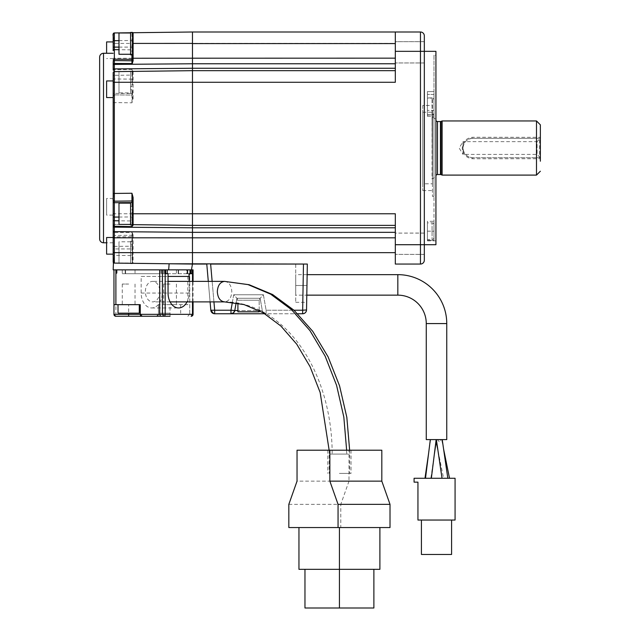 <?xml version="1.0" encoding="UTF-8"?>
<svg xmlns="http://www.w3.org/2000/svg" width="640" height="640" viewBox="0 0 640 640"><rect width="100%" height="100%" fill="white"/><g stroke="black" fill="none" stroke-linecap="round" stroke-linejoin="round"><path stroke-width="0.48" stroke-dasharray="3.2 2.4" d="M133.096 224.648L114.328 224.424A1.16 1.16 0 0 1 113.184 223.264L113.184 255.36L131.936 255.576L132.232 263.232L132.52 234.856L131.952 232.496L131.936 235.248L114.352 235.48L114.36 236.888A1.16 0.92 0 0 1 114.344 236.888L131.936 236.72L131.936 242.096L132.52 241.464M113.184 82.28L113.184 96.024A1.16 1.16 0 0 1 114.344 94.856A1.16 1.16 0 0 1 114.36 94.864L114.328 94.864M114.352 94.856L131.936 95.072L131.952 102.808L132.52 94.496L131.944 95.072A0.584 0.584 -179.5 0 0 132.52 94.496L132.52 91.136L131.944 89.696L130.584 89.768L130.584 93.496L130.584 71.064L130.584 89.768M132.52 78.76L131.936 79.112L131.936 86.656L132.52 84.656L132.52 71.448L131.952 69.448L131.936 75.096L114.352 75.312L114.36 78.984A1.16 0.712 0 0 0 114.344 78.984L131.936 79.112L131.936 75.096L132.52 75.072L132.52 71.448L133.096 70.904L133.096 71.4L192.472 70.672L133.096 71.4A0.584 0.584 0 0 0 132.52 71.984L132.52 71.064L130.584 71.064M132.52 32.416L132.52 50.512L131.944 52.04L130.584 51.976L130.584 32.416M395.32 232.336L395.32 237.824L395.32 227.792L395.32 232.336L192.464 232.336L114.328 231.64L114.328 232.56L131.952 232.496L132.52 233.336L133.096 235.056L132.52 234.856L132.52 263.64L132.52 245.544L131.944 244.008L130.584 244.072L130.584 263.64L130.584 241.208L130.584 242.064L131.936 242.096M131.936 54.848L131.936 53.96L132.52 54.592M130.584 224.992L130.584 209.48L131.936 209.392L132.52 211.4L132.48 224.992M132.52 204.912L132.52 202.56L131.944 206.352L130.584 206.288L130.584 209.48M113.184 43.44L114.328 43.416L114.328 64.408L192.464 63.72L395.32 63.72L395.32 68.256L395.32 32L420.456 32L420.456 51.336L424.328 51.336L424.328 244.712L424.328 41.624L395.32 41.672L395.32 62.944L395.32 41.672L395.32 62.944L395.32 41.672L424.328 41.672L424.328 62.944L424.328 41.672M424.328 62.992L395.32 62.944L424.328 62.944M424.328 233.104L395.32 233.104L395.32 254.376L395.32 233.104L395.32 254.376L395.32 233.104L424.328 233.056L424.328 254.376L424.328 233.056M424.328 254.376L395.32 254.376L424.328 254.432M307.152 274.648L295.728 274.648L295.728 295.144L295.728 274.648M306.96 285.504L295.728 285.504L306.96 285.504L307.336 264.056L295.728 264.056L295.728 302.304L295.728 264.056L307.336 264.056L306.792 295.144L295.728 295.144M113.184 61.728L113.184 64.208M113.184 242.784L106.608 242.784M106.608 53.272L106.608 41.912M113.184 58.544L106.608 58.544M113.184 215.104L113.184 198.472L113.184 215.104L106.608 215.104L106.608 198.472L106.608 215.104M113.184 198.472L106.608 198.472M131.936 86.656L130.584 86.576M132.52 71.064L132.52 84.656M132.52 91.136L132.52 98.6L133.096 98.6L131.952 102.808L114.328 102.6L114.352 94.864L131.936 95.072L131.936 93.464L132.52 93.184M132.52 93.496L130.584 93.496M427.424 221.312L427.424 231.176L427.424 221.312L433.992 221.312L433.992 240.32L427.424 240.32L427.424 231.176L427.424 240.848L427.424 240.32L433.992 240.32L433.992 110.416L427.424 110.416L433.992 110.416L433.992 224.8A1.936 1.936 0 0 0 432.064 222.864L432.064 239.496L432.064 222.864L427.424 222.864L427.424 239.496L432.064 239.496A1.936 1.936 0 0 0 433.992 237.56L433.992 231.176L433.992 237.56M433.992 55.208L433.992 97.912L433.992 91.576L427.424 91.576L427.424 116.312L427.424 91.576L427.424 114.992L427.424 91.576L433.992 91.576L433.992 55.208L435.928 55.208L435.928 240.848L435.928 55.208M427.424 240.848L435.928 240.848M161.56 269.856L161.56 273.72L125.56 273.72L125.56 269.856L117.048 269.856L125.56 269.856L125.56 273.72L186.664 273.72L186.664 269.856L125.56 269.856L190.792 269.856L186.664 269.856L186.664 273.72L190.792 273.72L190.224 273.72L190.224 269.856M165.912 273.72L167.968 273.72L167.968 276.432L141.168 276.432L141.168 293.056A14.888 10.528 90 0 0 151.696 307.952A14.888 10.528 90 0 0 162.224 293.056L189.112 293.056A14.888 10.528 -90 0 1 187.056 301.888M232.296 313.52L214.672 313.752L214.672 310.216L211.84 310.36M130.584 54.848L130.584 51.976M131.936 53.96L130.584 53.992M132.52 241.208L130.584 241.208M132.52 263.64L130.584 263.64M230.968 313.752A3.864 3.864 0 0 0 234.784 310.552L230.968 310.216L230.968 313.752A3.864 3.864 0 0 0 234.784 310.552L236.944 298.28L260.16 298.28L255.328 298.28L259.76 298.28L259.76 300.216L237.328 300.216L259.76 300.216L237.328 300.216L259.76 300.216L259.76 298.28L236.936 298.28L234.592 311.256M248.544 298.28L236.936 298.28L241.76 298.28L237.328 298.28L237.328 300.216L237.328 298.28L260.16 298.28L262.312 310.552L260.152 298.28L248.544 298.28M446.76 439.6L426.264 439.6M130.584 92.912L130.584 71.64L130.584 92.912L118.984 92.912L118.984 71.64L118.984 92.912M130.584 71.64L118.984 71.64M432.448 99.68L432.448 196.368L432.448 99.68L433.992 99.68L433.992 196.368L433.992 99.68M432.448 196.368L433.992 196.368M427.424 98.136L427.424 114.768L432.064 114.768L432.064 98.136L432.064 114.768L432.064 98.136L432.064 114.768L427.424 114.768L427.424 98.136L432.064 98.136L427.424 98.136L427.424 114.768L427.424 98.136M113.96 314.328L115.888 316.264L115.888 314.328L113.96 314.328L113.96 304.664L140.256 304.664L140.256 314.328M139.288 313.168L118.016 313.168M160.032 269.856L125.176 269.856L125.176 273.72L160.032 273.72L160.032 269.856L165.728 269.856L113.96 269.856L115.888 269.856L115.888 314.328L158.432 314.328A1.936 1.936 0 0 1 156.496 316.264L170.04 316.264L170.04 314.328L189.76 314.328L187.824 316.264L189.76 314.328L189.76 269.856L189.76 314.328L192.496 314.328A1.936 1.368 -90 0 1 192.096 315.696M187.824 304.664L158.432 304.664L187.824 304.664L187.824 269.856L193.064 269.856M170.04 313.168L159.4 313.168L170.04 313.168M132.52 202.56L132.52 213.776M132.52 211.4L132.52 224.992M130.584 32.992L130.584 54.264L130.584 32.992M433.992 106.448L433.992 100.072A1.936 1.936 0 0 0 432.064 98.136A1.936 1.936 0 0 1 433.992 100.072L433.992 112.832A1.936 1.936 0 0 1 432.064 114.768A1.936 1.936 0 0 0 433.992 112.832L433.992 106.448M130.584 263.056L130.584 241.784L130.584 263.056L118.984 263.056L118.984 241.784L118.984 263.056M130.584 241.784L118.984 241.784M159.856 291.632A10.248 7.248 -90 0 1 152.608 301.888A10.248 7.248 -90 0 1 145.36 291.632A10.248 7.248 -90 0 1 152.608 281.384A10.248 7.248 -90 0 1 159.856 291.632M248.544 300.216L259.184 300.216L248.544 300.216M259.184 310.56L259.184 300.216L259.184 311.816L237.912 311.816L248.544 311.816L237.912 311.816L237.912 303.144M431.16 439.6L430.312 439.6M430.256 478.272L428.448 478.272M428.408 478.272L426.944 478.272M426.784 478.272L425.848 478.272M428.544 453.8L430.616 439.6L440.856 439.6L439.584 442.104L437.4 439.6L436.352 439.6M437.184 439.6L440.856 439.6M444.76 478.272L444.24 478.272M443 478.272L441.976 478.272M442.032 478.272L442.96 478.272M430.008 478.272L424.992 478.272L430.848 478.272L434.296 454.576M431.448 439.6L437.4 439.6M422.776 105.48L422.776 190.568L422.776 105.48L432.448 105.48L432.448 190.568L432.448 105.48M422.776 190.568L432.448 190.568M428.048 478.272L424.992 478.272M130.584 203.136L130.584 224.408L130.584 203.136M339.424 473.408L351.024 473.408L339.424 473.408M444.424 478.272L448.696 478.272L443.6 478.272L437.84 449.848M436.32 439.6C436.248 442.152 436.112 442.152 435.904 439.6C436.112 442.152 436.248 442.152 436.32 439.6M422.776 183.8L422.776 112.248L422.776 183.8L432.448 183.8L432.448 112.248L432.448 183.8M422.776 112.248L432.448 112.248M339.424 450.208L351.024 450.208L339.424 450.208M432.448 178.968L432.064 117.088L432.064 178.968L435.928 176.736L435.928 148.024L435.928 176.736M432.448 117.088L435.928 119.32L435.928 148.024L435.928 119.32M435.928 147.984L435.928 176.064L435.928 147.984M540.352 124.824L540.352 137.328L472.672 137.28C466.36 137.928 462.88 141.496 462.232 147.984C462.768 154.432 466.248 158.032 472.672 158.776L540.352 158.72L540.352 161.208M536.488 158.776L536.488 175.096M540.352 157.696L537.064 154.408L537.064 141.648L463 141.648L463 148.024L463 141.648L459.168 148.024L463 154.408L463 148.024L463 154.408L537.064 154.408L537.064 141.648L540.352 138.36L540.352 157.696L540.352 138.36M539.576 157.696L540.352 158.472L539.576 157.696L472.672 157.696A9.672 9.672 0 0 1 463 148.024A9.672 9.672 0 0 1 472.672 138.36L539.576 138.36L539.576 157.696L472.672 157.696C466.808 157.112 463.592 153.872 463 147.992C463.672 142.088 466.896 138.88 472.672 138.36L472.672 137.28M539.576 138.36L540.352 137.584L539.576 138.36L472.672 138.36M540.352 137.328L540.352 158.72M536.576 137.368L536.168 138.36M536.576 158.688L536.168 157.696M536.488 120.952L536.488 137.28M442.12 120.952L442.12 175.096M298.952 569.328L373.88 569.328L304.968 569.328L339.424 569.328L339.424 608L304.968 608M339.424 608L373.88 608M339.424 527.552L379.896 527.552L339.424 527.552L339.424 569.328L379.896 569.328M288.832 504.352L340.792 504.352L340.792 527.552L390.016 527.552M297.04 450.208L349 450.208L349 481.144L297.04 481.144M349 481.144L340.792 504.352M288.832 527.552L340.792 527.552M349 450.208L381.816 450.208M421.424 520.048L421.424 554.464L451.592 554.464L451.592 520.048L421.424 520.048L451.592 520.048M417.944 520.048L455.072 520.048L455.072 478.272L414.08 478.272L414.08 482.144L417.944 482.144L417.944 520.048M118.984 224.408L118.984 203.136M433.992 224.8L433.992 221.312M118.984 54.264L118.984 32.992M130.584 206.288L130.584 202.56M442.216 439.6L441.376 439.6M436.16 439.6L435.32 439.6M189.112 293.056L189.112 281.384M131.944 224.992L131.936 220.96L118.984 220.8M118.184 201.144L123.872 201.072M141.168 276.432L162.224 276.432L162.224 293.056M162.224 276.432L189.024 276.432M170.04 304.664L163.656 304.664L176.416 304.664L170.04 304.664L170.04 314.328L158.432 314.328L158.432 304.664L158.432 314.328L156.496 316.264M130.584 242.064L130.584 244.072M132.52 220.808L132.52 221.6M132.52 224.072L133.096 225.152M433.992 97.912L433.992 116.312L433.992 97.912L427.424 97.912L433.992 97.912M427.424 239.496L427.424 222.864M132.52 237.176A0.584 0.456 0 0 0 131.944 236.72L131.936 235.248L132.52 235.832L132.52 232.872M262.896 312.016A3.864 3.864 0 0 0 266.12 313.752L297.68 313.752L266.12 313.752L266.12 310.216L266.12 313.752L264.848 313.752L266.12 313.752A3.864 3.864 0 0 1 262.312 310.552L263.592 312.808L266.12 313.752A3.864 3.864 0 0 1 262.312 310.552L260.152 298.28L262.312 310.552L237.912 310.552M232.888 313.24L233.424 312.872A3.864 3.864 0 0 0 234.32 311.824L234.032 312.248M233.928 312.368L233.456 312.848M189.024 273.72L190.224 273.72M132.52 245.544L132.52 262.744A0.584 0.584 0 0 0 133.088 263.328L192.464 264.056L114.336 263.096L113.184 261.936L113.184 269.856L191.448 269.856L187.056 269.856L187.056 273.72L125.176 273.72L125.176 269.856L187.056 269.856L187.056 273.72L191.952 273.72M161.4 269.856L161.4 273.72L160.032 273.72M132.52 50.512L132.52 34.616M132.52 36.056L132.52 36.824M132.52 42.44L132.52 48.568M106.608 97.576L106.608 80.952M106.608 254.136L106.608 237.504M395.32 237.824L395.32 252.656L395.32 237.824L192.464 237.824L192.464 227.792L395.32 227.792L395.32 225.376L395.32 227.792M113.184 231.84L114.328 232.56L114.352 235.48A1.16 1.16 180 0 1 113.184 234.32M133.096 235.056L133.096 252.64L132.52 252.632M236.144 302.832L236.944 298.28L236.144 302.832M241.76 298.28L255.328 298.28L241.76 298.28M266.12 313.752A3.864 3.864 0 0 1 263.64 312.848A3.864 3.864 130 0 1 262.312 310.552A3.864 3.864 0 0 0 266.12 313.752A3.864 3.864 0 0 1 263.64 312.848A3.864 3.864 130 0 1 262.312 310.552L234.784 310.552A3.864 3.864 0 0 1 234.32 311.824M210.816 310.216L206.776 264.056L307.336 264.056L306.536 309.952L302.664 310.216L302.664 313.752M117.048 269.856L117.048 273.72L117.048 269.856M187.824 269.856L115.888 269.856M116.664 273.72L116.664 269.856L116.664 273.72M132.232 263.232L114.328 263.096L113.184 261.936L114.328 263.096L133.096 263.328L132.52 262.744L133.096 263.328L133.096 252.64L395.32 252.656L395.32 264.056L395.32 252.656M132.52 255.576L131.936 255.576L131.944 246.2A0.584 0.504 -0 0 1 132.52 246.704M395.32 225.376L395.32 213.776L395.32 225.376L192.464 225.376L395.32 225.376L192.464 225.376L192.464 227.792L114.328 227.136L114.328 231.64A1.16 0.84 180 0 1 113.184 230.8L113.184 226.344A1.16 0.8 180 0 0 114.328 227.136L114.328 224.424A1.16 1.16 180 0 1 113.184 223.264L113.184 216.36M132.52 47.112L131.936 47.112L131.952 32.736L132.52 33.328L133.096 32.728L192.472 32L395.32 32L395.32 82.28L395.32 70.672L395.32 82.28L192.464 82.28L192.464 70.672L395.32 70.672L395.32 68.256L395.32 70.672L192.464 70.672L192.464 68.256L114.328 68.912L114.352 75.312L113.184 75.392M118.984 40.632L132.52 40.48L132.52 39.088M113.184 65.256L113.184 69.712A1.16 0.8 180 0 1 114.328 68.912L114.328 64.408A1.16 0.84 180 0 0 113.184 65.256L113.184 70.688L114.328 69.776L131.952 69.448L133.096 70.904L132.52 71.984A0.584 0.584 0 0 1 133.096 71.4A0.584 0.584 0 0 0 132.52 71.984M395.32 63.72L395.32 43.4L192.464 43.4L192.464 68.256L395.32 68.256M113.184 254.136L113.184 237.504M113.184 72.792A1.16 1.16 0 0 1 114.328 71.632A1.16 1.16 0 0 0 113.184 72.792M169.128 263.768L114.336 263.096L114.36 248.936L113.184 248.936L113.184 256.688M232.368 302.312L233.696 294.752L236.936 298.28L233.696 294.752L263.392 294.752L260.16 298.28L263.392 294.752L266.12 310.216L293.976 310.216M210.088 301.888L208.296 281.384M132.52 237.8L192.464 237.824L192.464 264.056L191.448 269.856M435.928 51.336L435.928 244.712M132.52 34.472L133.096 32.728M132.232 32.824L130.584 32.76L131.952 32.736M113.184 93.928A1.16 0.56 180 0 1 114.344 93.36L114.36 94.864L113.184 96.304M113.184 97.936L113.184 213.776M113.184 200.032L113.184 202.128M113.184 199.952L113.184 194.92M113.184 193.456L113.184 102.6L114.328 102.6L114.328 213.776L395.32 213.776L395.32 244.712L424.328 244.712L424.328 260.184M133.096 71.4L133.096 82.28L192.464 82.28L192.464 225.376L114.328 224.424A1.16 1.16 180 0 1 113.184 223.264M303.472 264.056L210.632 264.056L214.672 310.216L230.968 310.216L233.696 294.752L263.392 294.752L266.12 310.216L302.664 310.216L303.472 264.056M114.328 32.952L114.328 43.416L192.464 43.4L192.464 32M395.32 51.336L420.456 51.336L420.456 264.056L395.32 264.056L395.32 244.712M424.328 51.336L424.328 244.712M420.456 32A3.864 3.864 0 0 1 424.328 35.864A3.864 3.864 0 0 0 420.456 32M395.32 43.4L395.32 32M128.656 304.664L122.272 304.664L128.656 304.664L128.656 313.168M128.656 284.048L122.272 284.048L128.656 284.048M170.04 284.048L163.656 284.048L170.04 284.048M128.656 273.72L122.272 273.72L128.656 273.72M128.656 269.856L122.272 269.856L128.656 269.856M170.04 273.72L163.656 273.72L170.04 273.72M170.04 269.856L163.656 269.856L170.04 269.856M113.184 245.376A1.16 1.016 180 0 0 114.344 246.392L114.36 248.936L132.52 248.936M131.936 89.696L131.936 93.464L114.36 93.36A1.16 0.56 -0 0 0 114.344 93.36L114.36 78.984A1.16 0.712 180 0 0 113.184 79.696M131.936 52.04L131.944 49.848A0.584 0.504 180 0 0 132.52 49.352M131.936 244.016L131.936 246.2L114.36 246.392A1.16 1.016 0 0 1 114.344 246.392L114.36 236.888A1.16 0.92 180 0 1 113.184 235.968L113.184 235.968M118.984 217.04L131.936 216.936L131.944 220.96L131.936 209.392M131.936 206.352L131.936 202.584L132.52 202.864M132.52 94.536L131.936 95.072M446.76 323.576L426.264 323.576M427.424 231.176L433.992 231.176L427.424 231.176M224.568 281.384C228.968 281.992 231.384 285.408 231.808 291.632C231.384 297.856 228.968 301.28 224.568 301.888L224.496 301.888M224.568 301.888A152.184 107.616 -90 0 1 332.176 454.072L339.424 454.072L329.176 454.072L329.176 473.408M437.48 174.52L437.48 121.536M440.44 121.536L440.44 174.52M441.04 174.64L441.04 121.408M463 147.992L462.232 147.984M472.672 157.696L472.672 158.776M346.64 450.208L346.672 454.072L339.424 454.072L349.672 454.072L349.672 473.408M141.168 293.056L168.048 293.056M192.496 281.384L192.496 301.888M192.496 314.328L192.496 269.856M132.52 217.296L131.944 216.936M131.944 220.96L132.52 220.984L132.52 222.56M131.936 202.56L130.584 202.592M433.992 94.424L427.424 94.424L433.992 94.424M433.992 114.992L427.424 114.992L433.992 114.992M118.984 47.112L131.936 47.112L131.936 49.848L118.984 49.712M103.512 242.784L103.512 53.272M397.832 274.648L397.832 295.144M178.16 273.72L178.16 269.856M160.192 273.72L160.192 269.856M164.544 269.856L164.544 273.72M187.232 273.72L187.232 269.856M178.544 273.72L178.544 269.856M187.616 269.856L187.616 273.72M395.32 58.232L113.184 58.272M212.144 281.384L213.944 301.888M133.096 98.6L133.096 82.28L132.52 82.28M114.328 224.424L114.328 213.776M159.4 304.664L159.4 313.168M170.096 301.888L152.608 301.888M351.024 450.208L351.024 473.408M327.824 450.208L327.824 473.408M443.552 448.856L441.68 439.6M329.144 450.208L329.176 454.072M349.64 450.208L349.672 454.072M168.048 281.384L152.608 281.384M151.696 307.952L178.576 307.952M132.52 222.752L132.52 224.608M193.064 301.888L193.064 281.384M180.672 304.664L180.672 313.168M427.424 116.312L433.992 116.312L427.424 116.312M132.52 198L132.52 199.88M132.52 200.84L132.52 201.432M132.52 38.968L132.52 38.12M132.52 37.272L132.52 35.624M113.184 69.712L113.184 70.688M113.184 226.344L113.184 230.8M114.328 263.096L113.184 261.8M295.728 302.304L306.664 302.304M113.184 96.104L113.184 102.6M135.032 284.048L135.032 304.664M122.272 284.048L122.272 304.664M176.416 284.048L176.416 304.664M163.656 284.048L163.656 304.664M135.032 269.856L135.032 273.72M122.272 269.856L122.272 273.72M176.416 269.856L176.416 273.72M163.656 269.856L163.656 273.72"/><path stroke-width="0.96" d="M113.184 50.68L113.184 34.112L113.184 50.68A1.16 1.016 0 0 1 114.344 49.664L114.36 47.112L118.984 47.112M193.064 281.384L193.064 269.856L191.448 269.856L192.464 264.056L114.328 263.096A1.16 1.16 0 0 1 113.184 261.936L113.184 200.032A1.16 1.16 0 0 0 114.344 201.192L118.184 201.144M446.76 323.576L446.76 439.6L426.264 439.6L426.264 323.576L446.76 323.576A48.928 48.928 0 0 0 397.832 274.648L307.152 274.648M426.264 323.576A28.424 28.424 0 0 0 397.832 295.144L306.792 295.144L306.664 302.304L306.96 285.504M424.328 254.432L424.328 233.104L424.328 254.432M132.52 54.592L132.52 61.192L131.952 63.552L133.096 60.992L133.096 58.248L192.472 58.208L192.464 70.672L395.32 70.672L192.464 70.672L114.328 71.632L192.464 70.672L192.464 82.28L395.32 82.28L395.32 32L192.472 32L420.456 32A3.864 3.864 0 0 1 424.328 35.864L424.328 41.624M395.32 51.336L420.456 51.336L420.456 264.056A3.864 3.864 0 0 0 424.328 260.184A3.864 3.864 0 0 1 420.456 264.056A3.864 3.864 0 0 0 424.328 260.184L424.328 244.712L435.928 244.712L435.928 51.336L424.328 51.336L424.328 35.864M113.184 237.504L113.184 254.136L106.608 254.136L106.608 237.504L113.184 237.504M113.184 72.792L113.184 82.28L113.184 72.792A1.16 1.16 0 0 1 114.328 71.632L114.328 68.912L192.464 68.256L395.32 68.256M113.184 53.272L103.512 53.272A3.864 3.864 0 0 0 99.648 57.136L99.648 238.912L99.648 57.136M106.608 242.784L103.512 242.784A3.864 3.864 0 0 1 99.648 238.912M113.184 80.952L106.608 80.952L106.608 97.576L113.184 97.576M113.184 41.912L106.608 41.912L106.608 53.272M211.84 310.36L210.816 310.216A3.864 3.864 0 0 0 214.672 313.752L213.64 313.608L210.816 310.216L210.088 301.888M293.976 310.216L302.664 310.216L302.664 313.752L297.68 313.752L302.936 313.744A3.864 3.864 0 0 0 306.536 309.952C306.304 312.136 305.112 313.4 302.936 313.744A3.864 3.864 0 0 0 306.536 309.952L307.336 264.056L306.208 264.056M132.52 48.568L132.52 32.416L130.584 32.416L130.584 54.848L132.52 54.848L132.52 48.568L132.52 61.192L133.096 60.992M118.016 304.664L118.016 313.168L139.288 313.168L139.288 304.664M132.52 202.56L130.584 202.56L130.584 224.992L132.52 224.992L132.52 202.864M130.584 32.992L118.984 32.992L118.984 54.264L130.584 54.264M425.848 478.272L430.256 478.272M442.96 478.272L447.816 478.272M444.832 478.272L442.8 478.272M436.352 439.6L442.032 478.272M428.544 453.8L424.984 478.264L425.496 478.272L430.32 439.6M237.912 303.144L237.912 311.816L259.184 311.816L259.184 310.56M130.584 203.136L118.984 203.136L118.984 224.408L130.584 224.408M436.208 441.408L436.024 440.696M437.48 121.536L437.48 174.52L440.44 174.52L440.44 121.536L437.48 121.536A1.544 1.544 0 0 1 435.928 119.984M437.48 174.52A1.544 1.544 0 0 0 435.928 176.064M442.12 120.952L441.04 121.408L441.04 174.64L442.12 175.096L442.12 120.952L536.488 120.952L536.488 175.096L442.12 175.096M540.352 161.208L540.352 124.824L536.488 120.952M540.352 171.232L536.488 175.096M373.88 569.328L373.88 608L339.424 608L339.424 569.328L379.896 569.328L379.896 527.552M304.968 569.328L304.968 608L339.424 608M298.952 527.552L298.952 569.328L339.424 569.328L339.424 527.552M297.04 481.144L288.832 504.352L288.832 527.552L338.056 527.552L338.056 504.352L390.016 504.352L381.816 481.144L329.856 481.144L329.856 450.208L297.04 450.208L297.04 481.144M390.016 504.352L390.016 527.552L338.056 527.552M338.056 504.352L329.856 481.144M381.816 481.144L381.816 450.208L329.856 450.208M421.424 520.048L421.424 554.464L451.592 554.464L451.592 520.048M417.944 520.048L455.072 520.048L455.072 478.272L414.08 478.272L414.08 482.144L417.944 482.144L417.944 520.048M187.056 301.888A14.888 10.528 -90 0 1 178.576 307.952A14.888 10.528 -90 0 1 168.048 293.056L168.048 273.72L165.728 273.72L165.728 269.856M191.952 269.856L191.952 273.72L189.024 273.72L189.024 276.432L168.048 276.432M189.112 281.384L189.112 273.72M170.04 316.264L163.816 316.264A1.936 1.368 -90 0 0 164.776 315.696A1.936 1.368 -90 0 0 165.176 314.328L162.448 314.328L162.448 269.856M160.512 316.264L159.712 314.328L162.448 314.328L163.816 316.264L142.192 316.264L140.256 314.328A1.936 1.936 0 0 0 142.192 316.264L115.888 316.264L114.032 314.856M118.984 220.8L114.352 220.744L114.328 226.272L131.952 226.6L133.096 225.152L132.52 224.6L131.952 226.6L131.944 224.992M123.872 201.072L131.944 200.976A0.584 0.584 0 0 1 132.52 201.56L131.936 200.976L131.952 193.24L132.52 198M131.952 63.552L131.936 60.8L114.352 60.576L114.328 63.488L131.952 63.552M156.496 316.264L115.888 316.264A1.936 1.936 0 0 1 113.96 314.328L113.96 269.856L113.96 304.664L140.256 304.664L140.256 314.328L128.656 314.328L128.656 313.168M113.184 199.952L113.184 193.456L131.952 193.24L133.096 197.456L133.096 213.776L132.52 213.776L132.52 220.808M132.52 221.6L132.52 224.072A0.584 0.584 0 0 0 133.096 224.648A0.584 0.584 0 0 1 132.52 224.072M424.328 260.184A3.864 3.864 0 0 1 420.456 264.056L395.32 264.056L395.32 213.776L192.464 213.776L192.464 225.376L133.096 224.648L192.464 225.376L133.096 224.648L133.096 213.776L192.464 213.776L192.464 82.28L114.328 82.28L114.352 201.192L131.936 200.976L131.936 202.56M395.32 225.376L192.464 225.376L192.464 232.336L395.32 232.336M213.896 313.672A3.864 3.864 0 0 1 210.816 310.216L214.672 310.216L214.672 313.752L264.848 313.752L230.968 313.752A3.864 3.864 0 0 0 234.784 310.552L236.144 302.832L234.784 310.552L230.968 310.216L232.368 302.312M213.944 301.888L214.672 310.216L230.968 310.216L230.968 313.752L233.424 312.872M232.888 313.24L232.296 313.52M140.256 314.328L159.712 314.328L159.712 269.856M132.52 34.616L132.52 36.056M132.52 36.824L132.52 42.44M133.096 197.456L132.52 197.456M395.32 237.824L192.464 237.824L192.464 232.336L114.328 231.64L114.328 226.272L113.184 225.36L113.184 226.344A1.16 0.8 0 0 0 114.328 227.136L192.464 227.792L395.32 227.792M395.32 252.656L114.328 252.632L114.328 237.8L192.464 237.824L192.464 264.056L206.776 264.056L208.296 281.384M132.52 43.424L192.464 43.4L192.464 32L133.096 32.728A0.584 0.584 -0 0 0 132.52 33.304L133.096 32.728L132.52 32.736L133.096 32.728L133.096 58.248L132.52 58.256M192.464 43.4L192.472 58.208L395.32 58.16M395.32 63.768L192.464 63.768L114.328 64.408L114.328 68.912A1.16 0.8 0 0 0 113.184 69.712L113.184 61.728A1.16 1.16 -0 0 1 114.352 60.576L114.36 59.168A1.16 0.92 180 0 0 114.344 59.168L131.936 59.336L131.936 54.848M113.184 40.688L114.352 40.688L114.36 47.112L113.184 47.112L113.184 40.688C113.824 35.144 111.824 34.32 114.328 32.952A1.16 1.16 0 0 0 113.184 34.112L114.328 32.952L130.584 32.76L114.328 32.952L114.352 40.688L118.984 40.632M113.184 255.36L113.44 262.664M306.152 264.056L169.128 263.768L168.68 269.856L113.184 269.856L113.432 262.648M191.448 269.856L168.68 269.856M113.184 252.616L114.328 252.632L114.328 263.096L113.8 262.96M192.464 32L192.472 58.208M113.184 96.024L113.184 97.936M113.184 194.92L113.184 82.28L114.328 82.28L114.328 71.632M113.184 220.656L114.352 220.744L114.36 217.072A1.16 0.712 180 0 1 114.344 217.072A1.16 0.712 0 0 1 113.184 216.36L113.184 202.128A1.16 0.56 0 0 0 114.344 202.688L114.36 201.192C112.024 200.192 113.688 199.304 113.184 193.456L113.184 82.28L113.184 193.456M113.184 230.8L113.184 226.344L113.184 230.8A1.16 0.84 -0 0 0 114.328 231.64L114.328 237.8L113.184 237.784M212.144 281.384L210.632 264.056L303.472 264.056L302.664 310.216L306.536 309.952M395.32 244.712L424.328 244.712L424.328 51.336L420.456 51.336L420.456 32M397.832 295.144L397.832 274.648M132.52 58.88A0.584 0.456 0 0 1 131.944 59.336L131.936 60.8L132.52 60.224L132.52 63.176M103.512 53.272L103.512 242.784M167.28 269.856L167.28 273.72M192.496 301.888L192.496 314.328L165.176 314.328L165.176 269.856M131.944 200.976A0.584 0.584 0 0 1 132.52 201.56L131.936 200.976M329.144 450.208L320.168 392.52L310.072 366.688L296.776 344.24L280.864 326.016L263.04 312.672L244.064 304.584L224.568 301.888C220.16 301.28 217.744 297.856 217.32 291.632C217.744 285.408 220.16 281.992 224.568 281.384L248.048 284.608L270.664 294.168L291.552 309.688L309.936 330.608L325.136 356.136L336.576 385.32L343.832 417.072L346.64 450.208M192.496 269.856L192.496 281.384M192.096 315.696A1.936 1.368 -90 0 1 191.128 316.264L192.496 314.328M128.656 316.264L128.656 314.328L113.96 314.328M130.584 202.592L114.36 202.688A1.16 0.56 180 0 1 114.344 202.688L114.36 217.072L118.984 217.04M133.096 225.152L133.096 224.648M118.984 49.712L114.36 49.664A1.16 1.016 180 0 0 114.344 49.664L114.36 59.168A1.16 0.92 0 0 0 113.184 60.08M237.912 310.552L234.784 310.552L233.456 312.848A3.864 3.864 0 0 0 234.784 310.552M115.888 269.856L115.888 304.664M114.328 64.408L114.328 63.488L113.184 64.208L113.184 65.256A1.16 0.84 0 0 1 114.328 64.408M190.224 269.856L190.224 273.72M113.184 200.032L114.352 201.192M113.736 262.92L114.328 263.096M192.472 43.584L395.32 43.584M114.328 213.776L113.184 213.776M224.496 301.888L170.096 301.888M437.84 449.848L436.128 441.4M441.04 121.408L440.44 121.536M440.44 174.52L441.04 174.64M449.52 478.272L443.552 448.856M447.824 478.272L442.216 439.6M168.048 281.384L224.568 281.384L249.136 284.72L272.608 294.528L294.056 310.296L312.744 331.336L328.08 356.84L339.568 385.872L346.832 417.368L349.64 450.208M434.296 454.576L436.176 441.656M431.344 478.272L436.16 439.6M191.128 316.264A1.936 1.936 0 0 0 193.064 314.328L193.064 301.888M132.52 199.88L132.52 200.84M232.336 313.504A3.864 3.864 0 0 0 233.456 312.848M190.792 269.856L190.792 273.72M132.52 38.12L132.52 37.272M132.52 35.624L132.52 34.472M113.184 226.344L113.184 225.36M113.184 69.712L113.184 65.256M113.184 261.8L113.184 256.688M132.52 33.304L133.096 32.728M114.328 94.864L113.184 96.104"/></g></svg>
